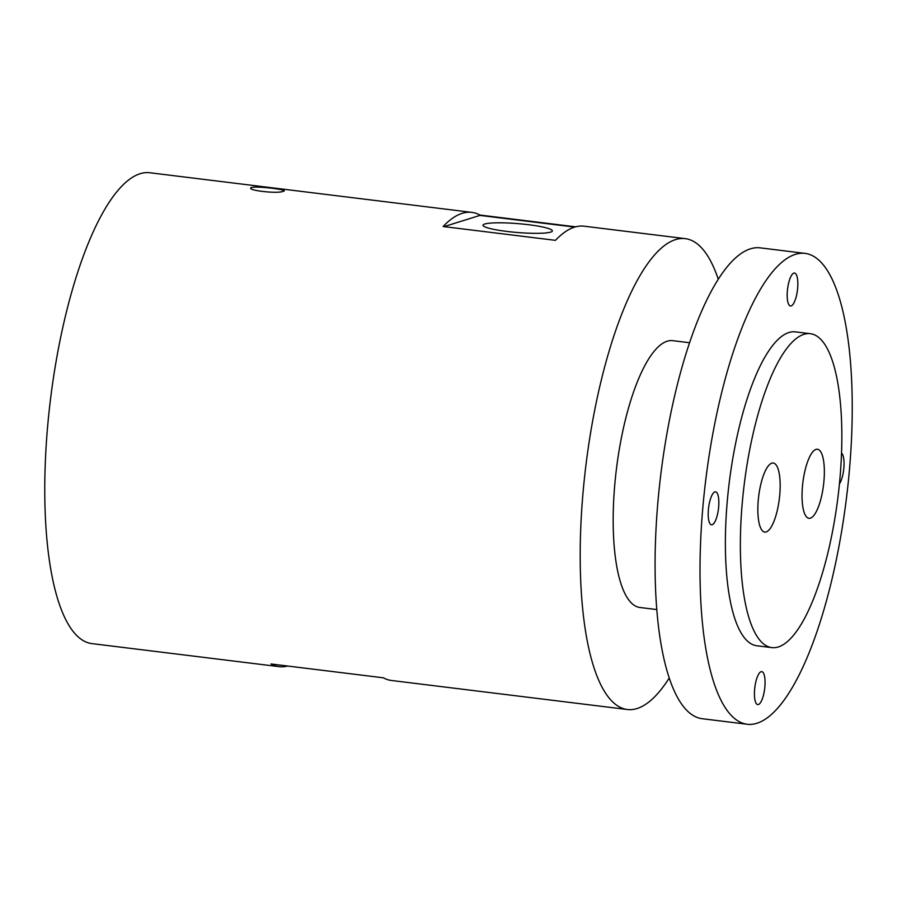 <?xml version="1.0" encoding="UTF-8"?>
<svg xmlns="http://www.w3.org/2000/svg" width="897" height="897" viewBox="0 0 897 897"><rect width="100%" height="100%" fill="white"/><g stroke="black" fill="none" stroke-linecap="round" stroke-linejoin="round"><path stroke-width="1.35" d="M484.728 224.015A34.792 4.451 -175.3 0 1 523.332 224.127A34.792 4.451 -175.3 0 1 552.35 230.921A34.792 4.451 -175.3 0 1 550.635 232.121A34.792 4.451 -175.3 0 1 512.03 232.009A34.792 4.451 -175.3 0 1 483.012 225.214A34.792 4.451 -175.3 0 1 484.728 224.015M251.732 187.451C257.361 185.881 290.751 189.985 283.183 191.319C277.476 194.133 244.062 190.029 251.732 187.451L250.902 188.078M284.001 190.792L283.183 191.319M712.173 524.745A16.606 4.967 97 0 0 718.575 507.825A16.606 4.967 97 0 0 715.548 491.848A16.606 4.967 97 0 0 714.875 491.915A16.606 4.967 97 0 0 708.473 508.834A16.606 4.967 97 0 0 711.489 524.812A16.606 4.967 97 0 0 712.173 524.745M791.165 305.933A16.606 4.967 97 0 0 797.568 289.013A16.606 4.967 97 0 0 794.54 273.036A16.606 4.967 97 0 0 793.856 273.103A16.606 4.967 97 0 0 787.454 290.023A16.606 4.967 97 0 0 790.481 306A16.606 4.967 97 0 0 791.165 305.933M839.435 483.887A16.606 4.967 97 0 0 843.942 466.967A16.606 4.967 97 0 0 841.532 453.142M758.391 704.526A16.606 4.967 97 0 0 764.793 687.618A16.606 4.967 97 0 0 761.766 671.629A16.606 4.967 97 0 0 761.093 671.696A16.606 4.967 97 0 0 754.691 688.616A16.606 4.967 97 0 0 757.707 704.594A16.606 4.967 97 0 0 758.391 704.526M766.184 531.932A34.792 10.405 97 0 0 779.594 496.501A34.792 10.405 97 0 0 773.259 463.02A34.792 10.405 97 0 0 771.835 463.155A34.792 10.405 97 0 0 758.413 498.597A34.792 10.405 97 0 0 764.76 532.078A34.792 10.405 97 0 0 766.184 531.932M810.372 518.163A34.792 10.405 97 0 0 823.782 482.721A34.792 10.405 97 0 0 817.447 449.24A34.792 10.405 97 0 0 816.023 449.386A34.792 10.405 97 0 0 802.613 484.817A34.792 10.405 97 0 0 808.948 518.298A34.792 10.405 97 0 0 810.372 518.163M718.284 279.303A237.2 70.93 97 0 0 685.274 238.647L584.182 226.201A237.2 70.93 97 0 0 574.484 227.165A237.2 70.93 97 0 0 555.467 240.351L443.14 226.526A237.2 70.93 -83 0 1 462.157 213.34A237.2 70.93 -83 0 1 471.856 212.376L149.844 172.751A237.2 70.93 97 0 0 140.156 173.715A237.2 70.93 97 0 0 48.685 415.345A237.2 70.93 97 0 0 91.909 643.609L279.113 666.65A237.2 70.93 -83 0 1 271.017 663.982L383.344 677.807A237.2 70.93 97 0 0 391.451 680.475L627.339 709.505A237.2 70.93 97 0 0 637.027 708.54A237.2 70.93 97 0 0 669.218 678.054M287.634 666.034A237.2 70.93 -83 0 1 279.113 666.65M685.274 238.647A237.2 70.93 97 0 0 675.587 239.6A237.2 70.93 97 0 0 584.115 481.24A237.2 70.93 97 0 0 627.339 709.505M689.602 342.744L672.728 340.658A134.415 40.197 97 0 0 667.233 341.208A134.415 40.197 97 0 0 615.398 478.135A134.415 40.197 97 0 0 639.886 607.482L656.772 609.556M805.091 253.391L760.163 247.852A237.2 70.93 97 0 0 750.475 248.817A237.2 70.93 97 0 0 659.003 490.446A237.2 70.93 97 0 0 702.228 718.721L747.156 724.249A237.2 70.93 97 0 0 756.844 723.285A237.2 70.93 97 0 0 848.315 481.655A237.2 70.93 97 0 0 805.091 253.391A237.2 70.93 97 0 0 795.404 254.344A237.2 70.93 97 0 0 703.932 495.985A237.2 70.93 97 0 0 747.156 724.249M810.417 333.706L795.437 331.868A158.141 47.294 97 0 0 788.979 332.507A158.141 47.294 97 0 0 727.994 493.597A158.141 47.294 97 0 0 756.81 645.773L771.79 647.612A158.141 47.294 97 0 0 778.248 646.972A158.141 47.294 97 0 0 839.233 485.882A158.141 47.294 97 0 0 810.417 333.706A158.141 47.294 97 0 0 803.947 334.346A158.141 47.294 97 0 0 742.974 495.436A158.141 47.294 97 0 0 771.79 647.612M471.856 212.376A237.2 70.93 -83 0 1 479.962 215.045L575.672 226.829M574.742 227.087L479.929 215.415L443.97 226.627"/></g></svg>
